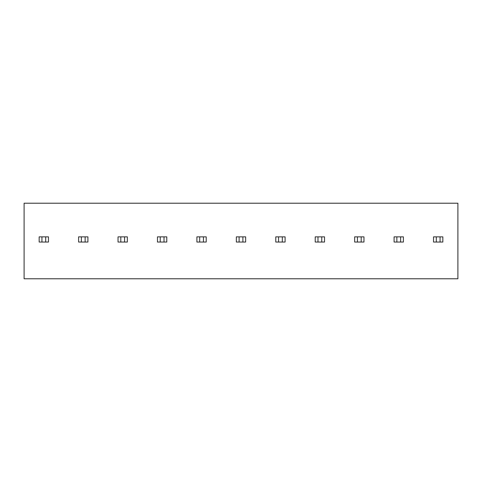 <?xml version="1.0" encoding="UTF-8"?>
<svg xmlns="http://www.w3.org/2000/svg" width="482" height="482" viewBox="0 0 482 482"><rect width="100%" height="100%" fill="white"/><g stroke="black" fill="none" stroke-linecap="round" stroke-linejoin="round"><path stroke-width="0.72" d="M24.1 278.783L457.9 278.783L457.9 203.217L24.1 203.217L24.1 278.783M317.987 236.861L315.216 236.861L315.216 242.036L321.759 242.036L321.759 236.861L317.987 236.861L317.987 242.036M321.759 236.861L324.531 236.861L324.531 242.036L321.759 242.036M278.554 236.861L275.776 236.861L275.776 242.036L282.319 242.036L282.319 236.861L278.554 236.861L278.554 242.036M282.319 236.861L285.097 236.861L285.097 242.036L282.319 242.036M239.114 236.861L236.343 236.861L236.343 242.036L242.886 242.036L242.886 236.861L239.114 236.861L239.114 242.036M242.886 236.861L245.657 236.861L245.657 242.036L242.886 242.036M199.681 236.861L196.903 236.861L196.903 242.036L203.446 242.036L203.446 236.861L199.681 236.861L199.681 242.036M203.446 236.861L206.224 236.861L206.224 242.036L203.446 242.036M160.241 236.861L157.469 236.861L157.469 242.036L164.013 242.036L164.013 236.861L160.241 236.861L160.241 242.036M164.013 236.861L166.784 236.861L166.784 242.036L164.013 242.036M120.807 236.861L118.036 236.861L118.036 242.036L124.573 242.036L124.573 236.861L120.807 236.861L120.807 242.036M124.573 236.861L127.35 236.861L127.35 242.036L124.573 242.036M81.368 236.861L78.596 236.861L78.596 242.036L85.139 242.036L85.139 236.861L81.368 236.861L81.368 242.036M85.139 236.861L87.911 236.861L87.911 242.036L85.139 242.036M41.934 236.861L39.163 236.861L39.163 242.036L45.7 242.036L45.7 236.861L41.934 236.861L41.934 242.036M45.7 236.861L48.477 236.861L48.477 242.036L45.7 242.036M436.3 236.861L433.523 236.861L433.523 242.036L440.066 242.036L440.066 236.861L436.3 236.861L436.3 242.036M440.066 236.861L442.838 236.861L442.838 242.036L440.066 242.036M396.861 236.861L394.089 236.861L394.089 242.036L400.632 242.036L400.632 236.861L396.861 236.861L396.861 242.036M400.632 236.861L403.404 236.861L403.404 242.036L400.632 242.036M357.427 236.861L354.65 236.861L354.65 242.036L361.193 242.036L361.193 236.861L357.427 236.861L357.427 242.036M361.193 236.861L363.964 236.861L363.964 242.036L361.193 242.036"/></g></svg>
